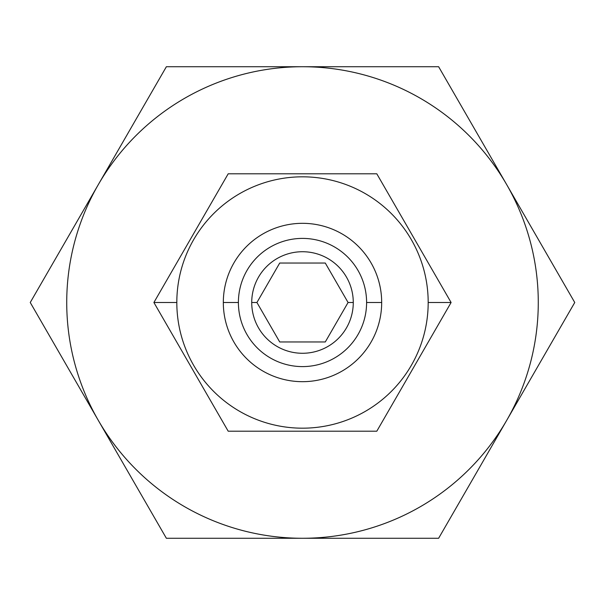 <?xml version="1.0" encoding="UTF-8"?>
<svg xmlns="http://www.w3.org/2000/svg" width="605" height="605" viewBox="0 0 605 605"><rect width="100%" height="100%" fill="white"/><g stroke="black" fill="none" stroke-linecap="round" stroke-linejoin="round"><path stroke-width="0.91" d="M506.688 420.384A235.776 235.776 0 0 0 302.5 66.724A235.776 235.776 0 0 0 98.312 420.384A235.776 235.776 0 0 0 506.688 420.384L438.625 538.276L166.375 538.276L30.25 302.5L166.375 66.724L438.625 66.724L574.75 302.5L438.625 538.276L166.375 538.276L30.25 302.5L98.312 184.616A235.776 235.776 0 0 0 302.5 538.276A235.776 235.776 0 0 0 506.688 184.616A235.776 235.776 0 0 0 98.312 184.616L166.375 66.724L438.625 66.724L574.75 302.5L506.688 420.384M428.181 302.5A125.681 125.681 0 0 0 302.5 176.819A125.681 125.681 0 0 0 176.819 302.5A125.681 125.681 0 0 0 302.5 428.181A125.681 125.681 0 0 0 428.181 302.5A125.681 125.681 0 0 0 302.5 176.819A125.681 125.681 0 0 0 176.819 302.5L153.897 302.5L228.198 173.801L376.802 173.801L451.103 302.5L376.802 431.199L228.198 431.199L153.897 302.5L228.198 173.801L376.802 173.801L451.103 302.5L428.181 302.5L451.103 302.5L376.802 431.199L228.198 431.199L153.897 302.5L176.819 302.5A125.681 125.681 0 0 0 302.5 428.181A125.681 125.681 0 0 0 428.181 302.5M366.6 302.5A64.1 64.1 0 0 0 302.5 238.4A64.1 64.1 0 0 0 238.4 302.5A64.1 64.1 0 0 0 302.5 366.6A64.1 64.1 0 0 0 366.6 302.5L381.679 302.5A79.179 79.179 0 0 0 302.5 223.321A79.179 79.179 0 0 0 223.321 302.5A79.179 79.179 0 0 0 302.5 381.679A79.179 79.179 0 0 0 381.679 302.5A79.179 79.179 0 0 1 302.5 381.679A79.179 79.179 0 0 1 223.321 302.5L238.4 302.5A64.1 64.1 0 0 0 302.5 366.6A64.1 64.1 0 0 0 366.6 302.5A64.1 64.1 0 0 0 302.5 238.4A64.1 64.1 0 0 0 238.4 302.5L223.321 302.5A79.179 79.179 0 0 1 302.5 223.321A79.179 79.179 0 0 1 381.679 302.5L366.6 302.5M251.725 302.5A50.775 50.775 0 0 1 302.5 251.725A50.775 50.775 0 0 1 353.275 302.5A50.775 50.775 0 0 1 302.5 353.275A50.775 50.775 0 0 1 251.725 302.5L256.928 302.5L279.714 263.039L325.286 263.039L348.072 302.5L325.286 341.961L279.714 341.961L256.928 302.5L279.714 263.039L325.286 263.039L348.072 302.5L353.275 302.5A50.775 50.775 0 0 0 302.5 251.725A50.775 50.775 0 0 0 251.725 302.5A50.775 50.775 0 0 0 302.5 353.275A50.775 50.775 0 0 0 353.275 302.5L348.072 302.5L325.286 341.961L279.714 341.961L256.928 302.5L251.725 302.5M563.142 282.391L574.75 302.5"/></g></svg>
